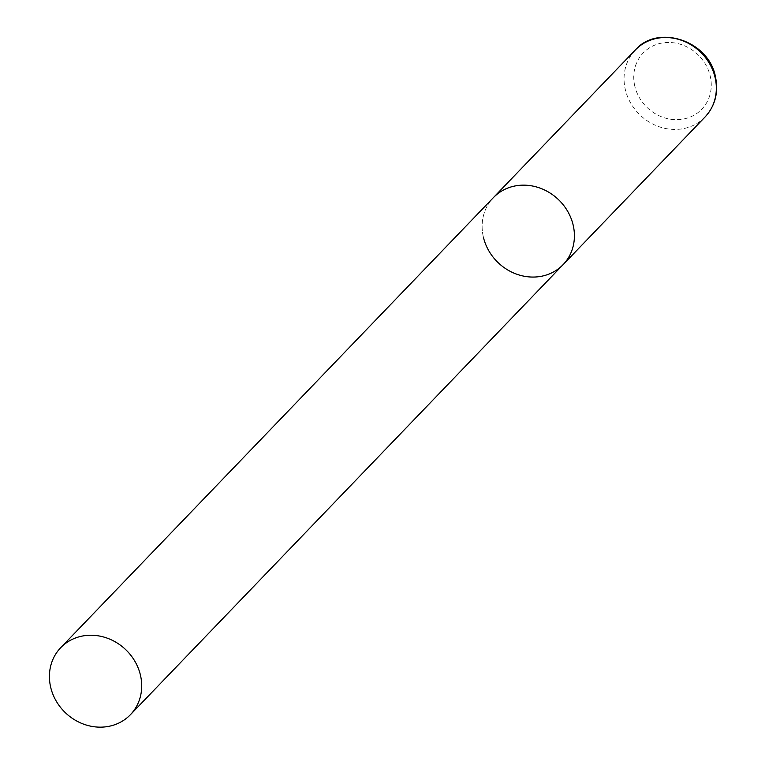 <?xml version="1.0" encoding="UTF-8"?>
<svg xmlns="http://www.w3.org/2000/svg" width="765" height="765" viewBox="0 0 765 765"><rect width="100%" height="100%" fill="white"/><g stroke="black" fill="none" stroke-linecap="round" stroke-linejoin="round"><path stroke-width="0.57" stroke-dasharray="3.83 2.87" d="M483.404 237.217A48.348 43.634 43.9 0 1 493.415 197.6A48.348 43.634 -136.1 0 0 488.825 250.834A48.348 43.634 -136.1 0 0 539.038 276.662A48.348 43.634 -136.1 0 0 563.126 264.614M705.053 116.988A48.348 43.634 43.9 0 1 659.248 126.78A48.348 43.634 43.9 0 1 625.33 89.591A48.348 43.634 43.9 0 1 635.342 49.974M634.816 86.206A40.612 36.653 43.9 0 1 663.456 42.811A40.612 36.653 43.9 0 1 710.197 75.945A40.612 36.653 43.9 0 1 681.548 119.34A40.612 36.653 43.9 0 1 634.816 86.206"/><path stroke-width="1.15" d="M60.712 647.687A48.348 43.634 -136.1 0 0 56.122 700.922A48.348 43.634 -136.1 0 0 106.335 726.75A48.348 43.634 -136.1 0 0 130.413 714.701A48.348 43.634 -136.1 0 0 135.003 661.476A48.348 43.634 -136.1 0 0 84.791 635.648A48.348 43.634 -136.1 0 0 60.712 647.687L635.342 49.974A48.348 43.634 43.9 0 1 681.146 40.182A48.348 43.634 43.9 0 1 715.065 77.37A48.348 43.634 43.9 0 1 705.053 116.988L563.126 264.614A48.348 43.634 -136.1 0 0 567.707 211.379A48.348 43.634 -136.1 0 0 517.503 185.56A48.348 43.634 -136.1 0 0 493.415 197.6A48.348 43.634 43.9 0 1 539.22 187.808A48.348 43.634 43.9 0 1 573.138 224.996A48.348 43.634 43.9 0 1 563.126 264.614A48.348 43.634 43.9 0 1 517.322 274.406A48.348 43.634 43.9 0 1 483.404 237.217M635.342 49.974C657.642 23.878 708.677 40.488 715.418 76.567C718.708 92.336 715.246 105.809 705.053 116.988M563.126 264.614L130.413 714.701"/></g></svg>
